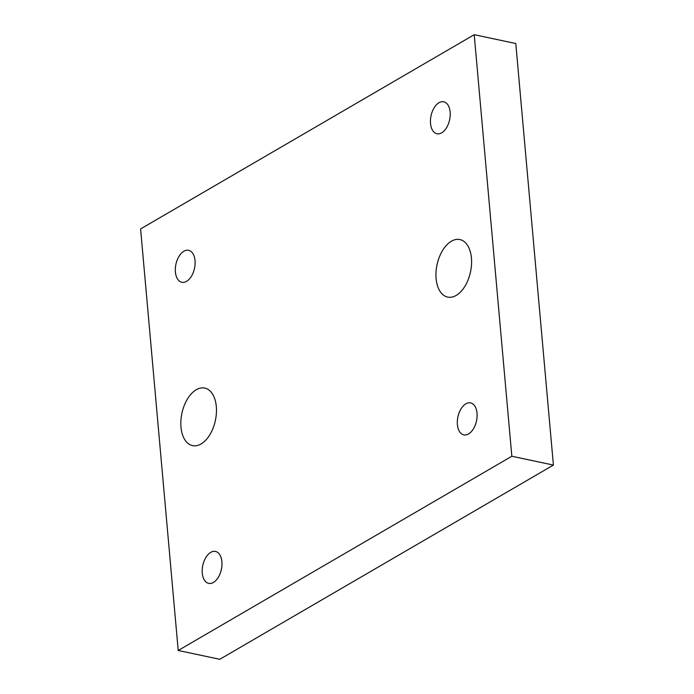 <?xml version="1.0" encoding="UTF-8"?>
<svg xmlns="http://www.w3.org/2000/svg" width="694" height="694" viewBox="0 0 694 694"><rect width="100%" height="100%" fill="white"/><g stroke="black" fill="none" stroke-linecap="round" stroke-linejoin="round"><path stroke-width="1.04" d="M178.211 650.478L511.834 456.253L474.21 34.7L140.596 228.925L178.211 650.478L219.79 659.3L553.404 465.075L515.789 43.522L474.21 34.7M180.987 427.131A29.408 17.124 102 0 1 204.756 388.085A29.408 17.124 102 0 1 216.311 406.571A29.408 17.124 102 0 1 192.55 445.617A29.408 17.124 102 0 1 180.987 427.131M436.11 278.606A29.408 17.124 102 0 1 459.879 239.56A29.408 17.124 102 0 1 471.434 258.047A29.408 17.124 102 0 1 447.665 297.093A29.408 17.124 102 0 1 436.11 278.606M175.4 272.013A16.335 9.516 102 0 1 188.603 250.317A16.335 9.516 102 0 1 195.031 260.588A16.335 9.516 102 0 1 181.828 282.276A16.335 9.516 102 0 1 175.4 272.013M202.275 573.114A16.335 9.516 102 0 1 215.478 551.426A16.335 9.516 102 0 1 221.898 561.689A16.335 9.516 102 0 1 208.694 583.385A16.335 9.516 102 0 1 202.275 573.114M430.523 123.48A16.335 9.516 102 0 1 443.726 101.792A16.335 9.516 102 0 1 450.146 112.055A16.335 9.516 102 0 1 436.942 133.751A16.335 9.516 102 0 1 430.523 123.48M457.398 424.589A16.335 9.516 102 0 1 470.601 402.902A16.335 9.516 102 0 1 477.021 413.164A16.335 9.516 102 0 1 463.818 434.86A16.335 9.516 102 0 1 457.398 424.589M511.834 456.253L553.404 465.075"/></g></svg>
